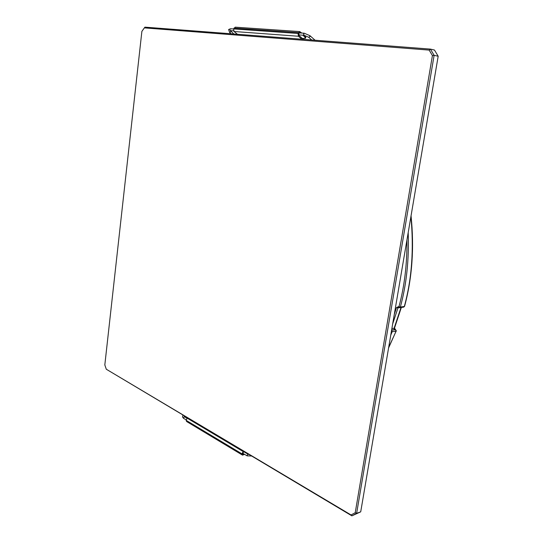 <?xml version="1.0" encoding="UTF-8"?>
<svg xmlns="http://www.w3.org/2000/svg" width="543" height="543" viewBox="0 0 543 543"><rect width="100%" height="100%" fill="white"/><g stroke="black" fill="none" stroke-linecap="round" stroke-linejoin="round"><path stroke-width="0.81" d="M237.467 34.27L234.033 31.501L233.585 28.915L235.228 27.17M303.367 39.334L298.826 35.37L299.023 33.096L299.682 32.594L300.272 32.967M302.784 35.173L304.671 36.829L305.458 38.288L302.424 38.512M304.671 36.829L305.057 35.953L304.284 35.275M301.765 33.062L299.743 31.575L298.039 33.462L298.433 36.252L301.84 39.218M305.057 35.953L305.845 37.419L305.458 38.288M186.697 421.558L186.134 420.35L187.396 417.845M243.983 453.996L243.02 454.335L242.66 453.351L243.929 451.525M243.318 451.165L241.988 453.873L242.171 454.572L242.538 455.136L244.588 454.355M106.299 369.233L351.043 514.947L355.224 512.728L432.418 55.583L429.16 50.092L144.363 27.876L141.879 31.385L104.819 364.937L106.299 369.233L351.891 515.85L360.715 511.839L356.629 513.345L434.122 55.332L438.181 56.241L360.715 511.839M438.181 56.241L434.488 50.051L430.429 49.108L144.933 27.15L144.363 27.876M432.418 55.583L434.122 55.332L430.429 49.108L429.16 50.092M351.043 514.947L351.891 515.85L356.629 513.345L355.224 512.728M408.2 232.567C409.144 259.683 406.524 284.512 400.354 307.053L404.331 306.476L403.72 307.114L399.736 307.691L400.354 307.053L398.942 306.741C404.474 286.446 407.141 264.163 406.958 239.891M399.696 307.698L399.051 307.555L398.684 306.591L399.051 307.555M394.299 314.329L396.539 307.548L397.965 307.915L398.542 307.352M391.388 331.468L392.209 331.617L391.591 330.246M394.476 328.4L395.664 329.873L396.057 331.311L396.288 331.047M394.503 328.053L394.116 328.257L394.571 329.628L395.358 329.689M391.625 330.056L395.664 329.873L396.037 330.327M388.584 347.941L396.125 331.087M234.033 31.501L298.433 36.252M233.952 28.1L298.433 32.58M298.039 33.462L233.585 28.915M299.349 32.689L300.001 32.729M242.741 453.67L243.678 454.233M186.134 420.35L241.988 453.873M242.171 454.572L186.324 421.015M187.057 418.083L242.972 451.43M247.113 455.849L246.909 455.516L248.056 454.213L243.739 451.674M182.889 415.157L182.502 416.99L183.561 418.334L184.097 416.786L184.471 416.861M233.565 28.955L230.381 28.765L229.784 29.159L230.361 30.639M230.456 28.772L228.596 29.539L229.587 32.404L231.121 33.781M230.619 30.965L230.795 31.765L229.791 32.485M309.693 35.587L310.012 36.517L308.641 37.25M304.263 33.218L303.537 33.714L304.1 35.254M396.539 307.548L398.684 306.591M392.664 323.933L397.965 307.915L399.281 307.657M388.666 347.466L396.057 331.311L392.209 331.617L390.756 335.14M411.051 215.809C414.343 247.913 412.178 278.097 404.562 306.361L404.331 306.476C411.804 279.312 414.004 249.352 410.915 216.596M391.632 330.008L394.571 329.628M401.005 307.508L394.116 328.257L391.883 328.542M299.756 31.575L235.241 27.17M242.572 455.163L186.738 421.585M248.042 454.206L248.877 454.477M242.64 453.208L247.126 455.855L251.463 456.011M184.158 416.542L186.853 418.253M184.335 416.019L184.145 416.515M183.561 418.334L186.079 419.82M230.103 30.591L233.551 30.842M230.992 33.768L229.587 32.404M233.836 33.985L230.463 30.652M298.562 34.908L304.06 35.254L308.655 37.257L311.736 39.978M315.076 40.236L309.951 35.689L304.195 33.204L299.132 32.899M399.091 307.576L399.655 307.698M404.562 306.361L403.741 307.107M394.496 328.074L396.356 330.972M394.517 328.033L401.345 307.453"/></g></svg>
